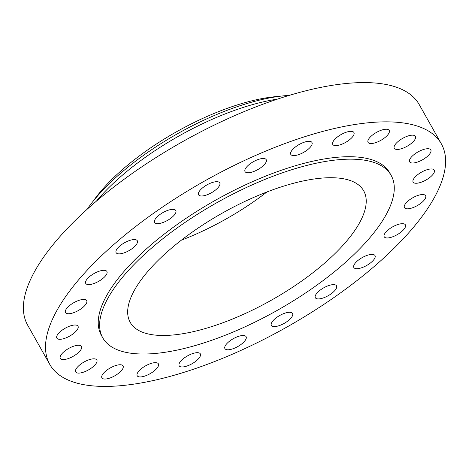 <?xml version="1.0" encoding="UTF-8"?>
<svg xmlns="http://www.w3.org/2000/svg" width="469" height="469" viewBox="0 0 469 469"><rect width="100%" height="100%" fill="white"/><g stroke="black" fill="none" stroke-linecap="round" stroke-linejoin="round"><path stroke-width="0.7" d="M384.029 235.42A12.147 4.532 150.6 0 0 384.228 236.786A12.147 4.532 150.6 0 0 395.496 235.579A12.147 4.532 150.6 0 0 405.585 226.222A12.147 4.532 150.6 0 0 405.392 224.856A12.147 4.532 150.6 0 0 394.124 226.064A12.147 4.532 150.6 0 0 384.029 235.42M261.55 152.865A224.71 83.816 150.6 0 0 49.796 364.448A224.71 83.816 150.6 0 0 229.581 355.408A224.71 83.816 150.6 0 0 441.335 143.825A224.71 83.816 150.6 0 0 261.55 152.865M391.128 175.347L389.745 172.897A165.498 61.726 150.6 0 0 257.34 179.551A165.498 61.726 150.6 0 0 101.38 335.382L102.764 337.832A165.498 61.726 150.6 0 0 235.174 331.178A165.498 61.726 150.6 0 0 391.128 175.347A165.498 61.726 150.6 0 0 258.718 182.007A165.498 61.726 150.6 0 0 102.764 337.832M404.395 207.538A12.147 4.532 150.6 0 0 404.448 207.644A12.147 4.532 150.6 0 0 417.117 205.703A12.147 4.532 150.6 0 0 425.664 195.819A12.147 4.532 150.6 0 0 425.612 195.72A12.147 4.532 150.6 0 0 412.943 197.66A12.147 4.532 150.6 0 0 404.395 207.538M413.934 182.834A12.147 4.532 150.6 0 0 427.159 179.328A12.147 4.532 150.6 0 0 434.282 170.153A12.147 4.532 150.6 0 0 433.467 169.391A12.147 4.532 150.6 0 0 420.247 172.897A12.147 4.532 150.6 0 0 413.119 182.078A12.147 4.532 150.6 0 0 413.934 182.834M412.005 162.989A12.147 4.532 150.6 0 0 425.002 158.223A12.147 4.532 150.6 0 0 430.818 149.904A12.147 4.532 150.6 0 0 428.467 148.743A12.147 4.532 150.6 0 0 415.47 153.51A12.147 4.532 150.6 0 0 409.654 161.828A12.147 4.532 150.6 0 0 412.005 162.989M398.726 149.353A12.147 4.532 150.6 0 0 410.856 143.766A12.147 4.532 150.6 0 0 415.446 136.35A12.147 4.532 150.6 0 0 411.002 135.271A12.147 4.532 150.6 0 0 398.873 140.858A12.147 4.532 150.6 0 0 394.282 148.274A12.147 4.532 150.6 0 0 398.726 149.353M375.012 142.863A12.147 4.532 150.6 0 0 385.753 136.907A12.147 4.532 150.6 0 0 389.223 130.417A12.147 4.532 150.6 0 0 382.264 129.901A12.147 4.532 150.6 0 0 371.524 135.858A12.147 4.532 150.6 0 0 368.054 142.347A12.147 4.532 150.6 0 0 375.012 142.863M342.481 143.948A12.147 4.532 150.6 0 0 353.925 132.516A12.147 4.532 150.6 0 0 344.205 133.003A12.147 4.532 150.6 0 0 332.761 144.44A12.147 4.532 150.6 0 0 342.481 143.948M303.337 152.548A12.147 4.532 150.6 0 0 311.967 142.488A12.147 4.532 150.6 0 0 299.427 144.352A12.147 4.532 150.6 0 0 290.803 154.412A12.147 4.532 150.6 0 0 303.337 152.548M260.26 168.072A12.147 4.532 150.6 0 0 266.204 159.665A12.147 4.532 150.6 0 0 250.979 163.189A12.147 4.532 150.6 0 0 245.041 171.595A12.147 4.532 150.6 0 0 260.26 168.072M216.186 189.458A12.147 4.532 150.6 0 0 219.756 182.875A12.147 4.532 150.6 0 0 202.162 188.221A12.147 4.532 150.6 0 0 198.592 194.805A12.147 4.532 150.6 0 0 216.186 189.458M174.11 215.253A12.147 4.532 150.6 0 0 175.787 210.534A12.147 4.532 150.6 0 0 167.333 210.522A12.147 4.532 150.6 0 0 156.3 217.745A12.147 4.532 150.6 0 0 154.623 222.464A12.147 4.532 150.6 0 0 163.077 222.476A12.147 4.532 150.6 0 0 174.11 215.253M136.901 243.698A12.147 4.532 150.6 0 0 137.294 240.761A12.147 4.532 150.6 0 0 127.439 241.306A12.147 4.532 150.6 0 0 116.523 249.748A12.147 4.532 150.6 0 0 116.13 252.685A12.147 4.532 150.6 0 0 125.985 252.14A12.147 4.532 150.6 0 0 136.901 243.698M107.102 272.852A12.147 4.532 150.6 0 0 106.903 271.492A12.147 4.532 150.6 0 0 95.635 272.694A12.147 4.532 150.6 0 0 85.54 282.057A12.147 4.532 150.6 0 0 85.739 283.417A12.147 4.532 150.6 0 0 97.007 282.215A12.147 4.532 150.6 0 0 107.102 272.852M86.736 300.735A12.147 4.532 150.6 0 0 86.683 300.629A12.147 4.532 150.6 0 0 74.008 302.569A12.147 4.532 150.6 0 0 65.467 312.454A12.147 4.532 150.6 0 0 65.519 312.559A12.147 4.532 150.6 0 0 78.188 310.619A12.147 4.532 150.6 0 0 86.736 300.735M77.192 325.439A12.147 4.532 150.6 0 0 63.972 328.945A12.147 4.532 150.6 0 0 56.843 338.126A12.147 4.532 150.6 0 0 57.658 338.882A12.147 4.532 150.6 0 0 70.883 335.376A12.147 4.532 150.6 0 0 78.012 326.195A12.147 4.532 150.6 0 0 77.192 325.439M79.126 345.284A12.147 4.532 150.6 0 0 66.129 350.056A12.147 4.532 150.6 0 0 60.313 358.375A12.147 4.532 150.6 0 0 62.664 359.535A12.147 4.532 150.6 0 0 75.661 354.763A12.147 4.532 150.6 0 0 81.477 346.444A12.147 4.532 150.6 0 0 79.126 345.284M92.405 358.92A12.147 4.532 150.6 0 0 80.275 364.507A12.147 4.532 150.6 0 0 75.685 371.923A12.147 4.532 150.6 0 0 80.129 373.002A12.147 4.532 150.6 0 0 92.258 367.415A12.147 4.532 150.6 0 0 96.849 359.999A12.147 4.532 150.6 0 0 92.405 358.92M116.119 365.415A12.147 4.532 150.6 0 0 105.378 371.366A12.147 4.532 150.6 0 0 101.908 377.856A12.147 4.532 150.6 0 0 108.867 378.372A12.147 4.532 150.6 0 0 119.607 372.421A12.147 4.532 150.6 0 0 123.071 365.931A12.147 4.532 150.6 0 0 116.119 365.415M148.65 364.325A12.147 4.532 150.6 0 0 137.206 375.763A12.147 4.532 150.6 0 0 146.926 375.27A12.147 4.532 150.6 0 0 158.37 363.838A12.147 4.532 150.6 0 0 148.65 364.325M187.793 355.725A12.147 4.532 150.6 0 0 179.164 365.785A12.147 4.532 150.6 0 0 191.704 363.921A12.147 4.532 150.6 0 0 200.327 353.861A12.147 4.532 150.6 0 0 187.793 355.725M230.865 340.207A12.147 4.532 150.6 0 0 224.927 348.608A12.147 4.532 150.6 0 0 240.151 345.084A12.147 4.532 150.6 0 0 246.09 336.683A12.147 4.532 150.6 0 0 230.865 340.207M274.945 318.814A12.147 4.532 150.6 0 0 271.375 325.398A12.147 4.532 150.6 0 0 288.968 320.051A12.147 4.532 150.6 0 0 292.539 313.474A12.147 4.532 150.6 0 0 274.945 318.814M317.021 293.025A12.147 4.532 150.6 0 0 315.344 297.739A12.147 4.532 150.6 0 0 323.798 297.756A12.147 4.532 150.6 0 0 334.825 290.528A12.147 4.532 150.6 0 0 336.508 285.814A12.147 4.532 150.6 0 0 328.054 285.797A12.147 4.532 150.6 0 0 317.021 293.025M354.23 264.58A12.147 4.532 150.6 0 0 353.837 267.512A12.147 4.532 150.6 0 0 363.692 266.967A12.147 4.532 150.6 0 0 374.602 258.525A12.147 4.532 150.6 0 0 375.001 255.587A12.147 4.532 150.6 0 0 365.146 256.133A12.147 4.532 150.6 0 0 354.23 264.58M441.335 143.825L419.204 104.552A224.71 83.816 150.6 0 0 239.419 113.592A224.71 83.816 150.6 0 0 27.665 325.175L49.796 364.448M237.42 316.98A133.987 49.978 150.6 0 0 363.68 190.819A133.987 49.978 150.6 0 0 256.479 196.206A133.987 49.978 150.6 0 0 130.218 322.367A133.987 49.978 150.6 0 0 237.42 316.98M181.286 240.228A133.987 49.978 150.6 0 0 191.774 235.971A133.987 49.978 150.6 0 0 266.967 191.95M93.196 201.16A134.943 50.335 -29.4 0 1 279.184 96.362M289.215 95.395A145.759 54.369 150.6 0 0 214.732 115.321A145.759 54.369 -29.4 0 0 87.17 209.238M277.49 99.106A145.759 54.369 150.6 0 0 216.039 117.643A145.759 54.369 150.6 0 0 96.421 201.131"/></g></svg>
